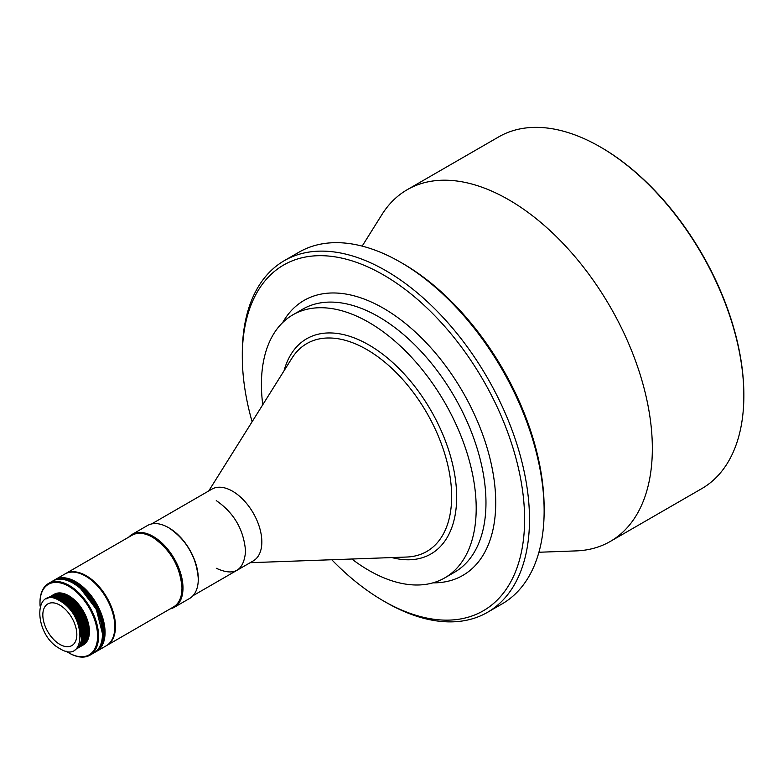<?xml version="1.0" encoding="UTF-8"?>
<svg xmlns="http://www.w3.org/2000/svg" width="783" height="783" viewBox="0 0 783 783"><rect width="100%" height="100%" fill="white"/><g stroke="black" fill="none" stroke-linecap="round" stroke-linejoin="round"><path stroke-width="1.17" d="M53.596 594.63A29.225 16.874 60 0 1 54.154 594.287A29.225 16.874 60 0 1 68.767 595.736A29.225 16.874 60 0 1 87.853 621.487A29.225 16.874 60 0 1 83.37 644.908A29.225 16.874 60 0 1 82.802 645.212M62.082 599.152A28.237 16.306 60 0 1 63.188 599.758A28.237 16.306 60 0 1 83.125 635.61M47.773 597.967A29.225 16.874 60 0 1 47.851 597.918A29.225 16.874 60 0 1 62.464 599.367A29.225 16.874 60 0 1 81.559 625.118A29.225 16.874 60 0 1 77.077 648.539A29.225 16.874 60 0 1 76.998 648.588M47.137 598.359A29.225 16.874 60 0 1 47.694 598.016A29.225 16.874 60 0 1 62.307 599.465A29.225 16.874 60 0 1 81.393 625.216A29.225 16.874 60 0 1 76.92 648.637A29.225 16.874 60 0 1 76.343 648.941M60.79 599.895A28.237 16.306 60 0 1 61.896 600.502A28.237 16.306 60 0 1 81.863 635.082A28.237 16.306 60 0 1 81.833 636.354M46.481 598.711A29.225 16.874 60 0 1 46.559 598.672A29.225 16.874 60 0 1 61.172 600.111A29.225 16.874 60 0 1 80.267 625.871A29.225 16.874 60 0 1 75.785 649.283A29.225 16.874 60 0 1 75.706 649.332M46.001 599.005A29.225 16.874 60 0 1 46.403 598.76A29.225 16.874 60 0 1 61.015 600.209A29.225 16.874 60 0 1 80.101 625.96A29.225 16.874 60 0 1 75.628 649.381A29.225 16.874 60 0 1 75.237 649.596M59.263 600.522A28.237 16.306 60 0 1 60.614 601.246A28.237 16.306 60 0 1 80.551 636.833M59.86 600.855C86.561 614.772 86.561 665.491 59.86 648.627C33.131 634.719 33.131 583.981 59.86 600.855M59.831 605.112A24.048 13.879 -120 0 0 47.812 603.928A24.048 13.879 -120 0 0 44.122 623.19A24.048 13.879 -120 0 0 59.831 644.38A24.048 13.879 -120 0 0 71.86 645.574A24.048 13.879 -120 0 0 75.54 626.302A24.048 13.879 -120 0 0 59.831 605.112M96.495 651.417A41.421 23.911 -120 0 0 105.069 632.449A41.421 23.911 -120 0 0 86.991 590.774A41.421 23.911 -120 0 0 55.074 579.674A41.421 23.911 -120 0 1 75.785 581.72A41.421 23.911 -120 0 1 102.837 618.227A41.421 23.911 -120 0 1 96.495 651.417A41.421 23.911 -120 0 1 95.996 651.691A41.421 23.911 -120 0 0 96.495 651.417L106.253 645.779A41.421 23.911 -120 0 0 114.837 626.821A41.421 23.911 -120 0 0 85.543 576.092L85.866 576.278A40.961 23.647 60 0 1 114.837 626.439A40.961 23.647 -120 0 0 85.866 576.278A40.961 23.647 -120 0 0 85.846 576.268M106.253 645.779A41.421 23.911 -120 0 0 114.837 626.821L114.837 626.821A41.421 23.911 -120 0 0 85.543 576.092L85.543 576.092A41.421 23.911 -120 0 0 64.832 574.037L55.074 579.674A41.421 23.911 -120 0 0 54.585 579.968A41.421 23.911 -120 0 1 55.074 579.674M48.429 597.615A29.225 16.874 60 0 1 48.986 597.272A29.225 16.874 60 0 1 63.599 598.721A29.225 16.874 60 0 1 82.685 624.472A29.225 16.874 60 0 1 78.212 647.884A29.225 16.874 60 0 1 77.634 648.197M49.065 597.223A29.225 16.874 60 0 1 49.143 597.175A29.225 16.874 60 0 1 63.756 598.623A29.225 16.874 60 0 1 82.851 624.374A29.225 16.874 60 0 1 78.369 647.795A29.225 16.874 60 0 1 78.29 647.844M63.374 598.408A28.237 16.306 60 0 1 64.48 599.015A28.237 16.306 60 0 1 84.417 634.856M49.72 596.871A29.225 16.874 60 0 1 50.278 596.529A29.225 16.874 60 0 1 64.891 597.967A29.225 16.874 60 0 1 85.553 633.76A29.225 16.874 60 0 1 79.504 647.14A29.225 16.874 60 0 1 78.926 647.453M50.357 596.48A29.225 16.874 60 0 1 50.435 596.431A29.225 16.874 60 0 1 65.048 597.879A29.225 16.874 60 0 1 85.709 633.672A29.225 16.874 60 0 1 79.66 647.052A29.225 16.874 60 0 1 79.582 647.091M64.666 597.664A28.237 16.306 60 0 1 65.772 598.271A28.237 16.306 60 0 1 85.709 634.113M51.012 596.127A29.225 16.874 60 0 1 51.57 595.775A29.225 16.874 60 0 1 66.183 597.223A29.225 16.874 60 0 1 85.269 622.974A29.225 16.874 60 0 1 80.796 646.396A29.225 16.874 60 0 1 80.218 646.699M51.649 595.736A29.225 16.874 60 0 1 51.727 595.687A29.225 16.874 60 0 1 66.34 597.135A29.225 16.874 60 0 1 85.435 622.886A29.225 16.874 60 0 1 80.952 646.308A29.225 16.874 60 0 1 80.874 646.347M65.958 596.91A28.237 16.306 60 0 1 67.064 597.517A28.237 16.306 60 0 1 87.03 632.106A28.237 16.306 60 0 1 87.001 633.369M52.304 595.374A29.225 16.874 60 0 1 52.862 595.031A29.225 16.874 60 0 1 75.383 602.861A29.225 16.874 60 0 1 88.136 632.273A29.225 16.874 60 0 1 82.078 645.652A29.225 16.874 60 0 1 81.51 645.955M52.941 594.982A29.225 16.874 60 0 1 53.019 594.943A29.225 16.874 60 0 1 67.632 596.392A29.225 16.874 60 0 1 88.293 632.175A29.225 16.874 60 0 1 82.244 645.554A29.225 16.874 60 0 1 82.166 645.603M67.25 596.166A28.237 16.306 60 0 1 68.356 596.773A28.237 16.306 60 0 1 88.293 632.625M94.86 652.356A41.421 23.911 -120 0 0 103.444 633.388A41.421 23.911 -120 0 1 94.86 652.356A41.421 23.911 -120 0 1 94.371 652.63A41.421 23.911 -120 0 0 94.86 652.356L95.516 651.975A41.421 23.911 -120 0 0 95.516 651.975A41.421 23.911 -120 0 0 104.09 633.016A41.421 23.911 -120 0 0 74.806 582.288L75.295 582.572A40.726 23.519 60 0 1 104.09 632.449A40.726 23.519 -120 0 0 75.295 582.572A40.726 23.519 -120 0 0 75.276 582.562M95.516 651.975A41.421 23.911 -120 0 0 104.09 633.016L104.09 632.449L104.09 633.016A41.421 23.911 -120 0 0 74.806 582.288L74.806 582.288A41.421 23.911 -120 0 0 54.096 580.232A41.421 23.911 -120 0 0 54.086 580.242L53.44 580.614A41.421 23.911 -120 0 0 52.96 580.908A41.421 23.911 -120 0 1 53.44 580.614A41.421 23.911 -120 0 1 74.15 582.66A41.421 23.911 -120 0 1 103.444 633.388A41.421 23.911 -120 0 0 85.367 591.713A41.421 23.911 -120 0 0 53.44 580.614M89.986 655.175A41.421 23.911 60 0 1 69.276 653.12L68.787 652.836A40.726 23.519 60 0 1 66.007 651.084A40.726 23.519 -120 0 0 68.787 652.836L68.787 652.836A40.726 23.519 -120 0 0 97.581 636.207A40.726 23.519 -120 0 0 68.787 586.33A40.726 23.519 -120 0 0 39.982 602.959A40.726 23.519 -120 0 0 40.109 606.159A40.726 23.519 60 0 1 39.982 602.959A40.726 23.519 60 0 1 68.787 586.33A40.726 23.519 60 0 1 97.581 636.207A40.726 23.519 60 0 1 68.787 652.836L69.276 653.12A41.421 23.911 -120 0 0 89.986 655.175A41.421 23.911 -120 0 0 98.56 636.207A41.421 23.911 -120 0 0 80.483 594.532A41.421 23.911 -120 0 0 48.566 583.433A41.421 23.911 -120 0 0 39.982 602.391A41.421 23.911 60 0 1 48.566 583.433A41.421 23.911 60 0 1 69.276 585.478A41.421 23.911 60 0 1 98.56 636.207A41.421 23.911 60 0 1 89.986 655.175L93.891 652.914A41.421 23.911 -120 0 0 102.465 633.956A41.421 23.911 -120 0 0 73.181 583.227L73.671 583.511A40.726 23.519 60 0 1 102.465 633.388A40.726 23.519 -120 0 0 73.671 583.511A40.726 23.519 -120 0 0 73.651 583.501M93.891 652.914A41.421 23.911 -120 0 0 102.465 633.956L102.465 633.388L102.465 633.956A41.421 23.911 -120 0 0 73.181 583.227L73.181 583.227A41.421 23.911 -120 0 0 52.471 581.172L48.566 583.433M104.09 632.733L97.934 608.352L81.863 587.24M79.846 585.615L75.305 582.581M102.465 633.672L96.309 609.291L80.238 588.18M78.222 586.565L73.68 583.521M538.91 552.25L576.122 550.899A203.071 117.244 -120 0 0 610.28 541.445A203.071 117.244 -120 0 0 641.414 378.718A203.071 117.244 -120 0 0 508.744 199.763A203.071 117.244 -120 0 0 407.209 189.711A203.071 117.244 -120 0 0 381.938 214.562L362.167 246.116M610.28 541.445L701.793 488.612A203.071 117.244 -120 0 0 743.85 395.65A203.071 117.244 -120 0 0 600.258 146.93L600.258 146.93A203.071 117.244 -120 0 0 498.722 136.878L407.209 189.711M743.85 395.65L743.85 394.71A201.926 116.579 -120 0 0 601.07 147.4L600.258 146.93L601.07 147.4M331.767 559.737A199.626 115.248 -120 0 0 383.455 600.904L385.892 602.313A203.071 117.244 -120 0 0 487.427 612.365L502.079 603.918A203.071 117.244 -120 0 0 544.136 510.947L544.136 508.128A199.626 115.248 -120 0 0 402.981 263.646L400.544 262.236A203.071 117.244 -120 0 0 299.008 252.175L284.356 260.631A203.071 117.244 -120 0 0 242.299 353.593A203.071 117.244 -120 0 0 242.309 355.012M544.136 510.947A203.071 117.244 -120 0 0 400.544 262.236L402.981 263.646M487.427 612.365A203.071 117.244 -120 0 0 518.561 449.638A203.071 117.244 -120 0 0 385.892 270.693A203.071 117.244 -120 0 0 284.356 260.631M385.892 602.313L383.455 600.904A199.626 115.248 -120 0 0 524.61 519.403A199.626 115.248 -120 0 0 383.455 274.921A199.626 115.248 -120 0 0 242.299 356.412A199.626 115.248 -120 0 0 252.106 421.753M351.841 559.013A151.873 87.686 -120 0 0 444.744 577.893A151.873 87.686 -120 0 0 476.201 508.363A151.873 87.686 -120 0 0 409.91 355.531A151.873 87.686 -120 0 0 292.871 314.835A151.873 87.686 -120 0 0 261.424 384.365A151.873 87.686 -120 0 0 262.765 404.733M193.01 595.697L253.261 560.902A41.421 23.911 -120 0 0 261.835 541.944A41.421 23.911 -120 0 0 243.758 500.259A41.421 23.911 -120 0 0 211.841 489.16L151.589 523.954M170.117 608.91A42.106 24.312 -120 0 0 174.257 607.314L189.555 598.486A42.106 24.312 -120 0 0 198.275 579.205L198.275 578.637A41.421 23.911 -120 0 0 168.991 527.908A41.421 23.911 -120 0 0 168.746 527.771M198.275 579.205A42.106 24.312 -120 0 0 168.502 527.634A42.106 24.312 -120 0 0 147.449 525.54L132.151 534.378A42.106 24.312 -120 0 0 128.696 537.167M174.257 607.314A42.106 24.312 -120 0 0 182.987 588.033A42.106 24.312 -120 0 0 164.596 545.653A42.106 24.312 -120 0 0 132.151 534.378M106.576 645.584A41.421 23.911 -120 0 0 106.909 645.407L173.425 606.991A41.421 23.911 -120 0 0 182.008 588.033A41.421 23.911 -120 0 0 163.921 546.348A41.421 23.911 -120 0 0 132.004 535.259L65.488 573.665A41.421 23.911 -120 0 0 65.165 573.851M106.909 645.407A41.421 23.911 -120 0 0 115.483 626.439A41.421 23.911 -120 0 0 97.405 584.754A41.421 23.911 -120 0 0 65.488 573.665M85.543 576.092A41.421 23.911 -120 0 0 64.832 574.037M74.806 582.288A41.421 23.911 -120 0 0 54.096 580.232M73.181 583.227A41.421 23.911 -120 0 0 52.471 581.172M39.982 602.959L39.982 602.391L39.982 602.959M216.274 568.252C234.068 576.513 243.836 570.876 245.568 551.34C243.836 529.797 234.068 512.885 216.274 500.611M198.275 578.637C196.543 557.095 186.775 540.192 168.991 527.908L168.502 527.634M181.636 593.191L182.008 588.033C180.266 566.491 170.508 549.578 152.714 537.304M432.97 582.846A158.773 91.67 -120 0 0 495.727 502.735A158.773 91.67 -120 0 0 408.873 326.305A158.773 91.67 -120 0 0 282.692 322.567M444.744 577.893L454.512 572.256A151.873 87.686 -120 0 0 485.969 502.735A151.873 87.686 -120 0 0 419.668 349.893A151.873 87.686 -120 0 0 302.639 309.197L292.871 314.835M391.852 557.565A124.252 71.733 -120 0 0 456.665 497.088A124.252 71.733 -120 0 0 380.44 352.516A124.252 71.733 -120 0 0 284.033 370.809M250.159 562.693L406.612 557.036A119.995 69.276 -120 0 0 451.654 496.51A119.995 69.276 -120 0 0 387.321 364.301A119.995 69.276 -120 0 0 291.873 358.291L208.738 490.951M242.299 356.412L242.299 353.593"/></g></svg>
